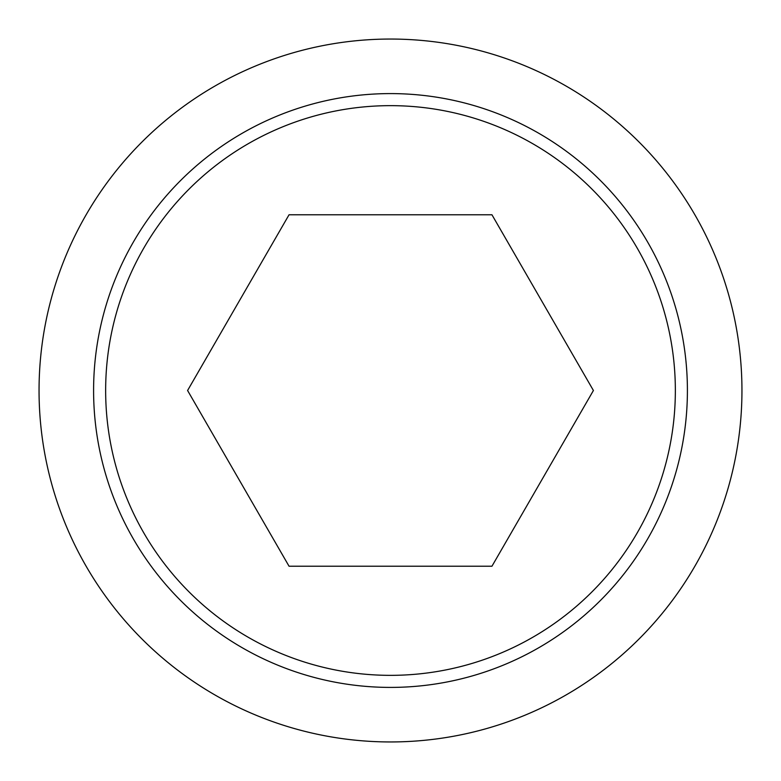 <?xml version="1.0" encoding="UTF-8"?>
<svg xmlns="http://www.w3.org/2000/svg" width="781" height="781" viewBox="0 0 781 781"><rect width="100%" height="100%" fill="white"/><g stroke="black" fill="none" stroke-linecap="round" stroke-linejoin="round"><path stroke-width="1.17" d="M39.05 390.5A351.45 351.45 0 0 0 390.5 741.95A351.45 351.45 0 0 0 741.95 390.5A351.45 351.45 0 0 0 390.5 39.05A351.45 351.45 0 0 0 39.05 390.5M687.407 390.5A296.907 296.907 0 0 1 390.5 687.407A296.907 296.907 0 0 1 93.593 390.5A296.907 296.907 0 0 1 390.5 93.593A296.907 296.907 0 0 1 687.407 390.5M390.5 105.65A284.85 284.85 0 0 0 105.65 390.5A284.85 284.85 0 0 0 390.5 675.35A284.85 284.85 0 0 0 675.35 390.5A284.85 284.85 0 0 0 390.5 105.65M593.414 390.5L491.952 566.225L289.048 566.225L187.586 390.5L289.048 214.775L491.952 214.775L593.414 390.5"/></g></svg>
